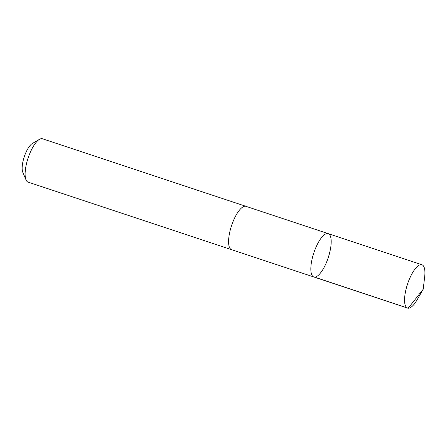 <?xml version="1.0" encoding="UTF-8"?>
<svg xmlns="http://www.w3.org/2000/svg" width="447" height="447" viewBox="0 0 447 447"><rect width="100%" height="100%" fill="white"/><g stroke="black" fill="none" stroke-linecap="round" stroke-linejoin="round"><path stroke-width="0.67" d="M231.73 249.717A22.831 7.582 -71.6 0 1 231.568 249.672A22.825 7.582 -71.6 0 1 229.205 246.638A22.825 7.582 -71.6 0 1 233.289 220.991A22.825 7.582 -71.6 0 1 245.951 206.335L328.21 233.641A22.831 7.582 108.4 0 0 313.816 252.918A22.831 7.582 108.4 0 0 313.822 276.972A22.831 7.582 108.4 0 0 326.489 262.316A22.831 7.582 108.4 0 0 330.573 236.67A22.831 7.582 108.4 0 0 328.21 233.641A22.831 7.582 108.4 0 0 313.816 252.918A22.831 7.582 108.4 0 0 313.822 276.972L407.552 308.089A22.831 7.582 -71.6 0 1 405.183 305.061A22.831 7.582 -71.6 0 1 409.268 279.409A22.831 7.582 -71.6 0 1 421.934 264.753A22.831 7.582 -71.6 0 1 424.304 267.781A22.831 7.582 -71.6 0 1 424.65 277.045L423.208 289.231L417.073 299.859A22.831 7.582 -71.6 0 1 407.552 308.089M313.822 276.972L231.568 249.666A22.831 7.582 -71.6 0 1 229.205 246.643A22.831 7.582 -71.6 0 1 233.289 220.986A22.831 7.582 -71.6 0 1 245.956 206.33A22.831 7.582 -71.6 0 1 246.113 206.391M231.568 249.672L28.094 182.125A22.831 7.582 -71.6 0 1 26.021 179.895A22.831 7.582 -71.6 0 1 25.73 179.096A22.831 7.582 -71.6 0 1 28.368 157.249A22.831 7.582 -71.6 0 1 39.487 139.33A22.831 7.582 -71.6 0 1 42.482 138.782L245.956 206.33M26.021 179.895L22.797 172.324A16.243 5.392 -71.6 0 1 22.59 171.754A16.243 5.392 -71.6 0 1 24.462 156.215A16.243 5.392 -71.6 0 1 32.374 143.47L39.487 139.33M314.476 277.101L408.206 308.218L423.208 289.231M328.21 233.641L421.934 264.753"/></g></svg>
